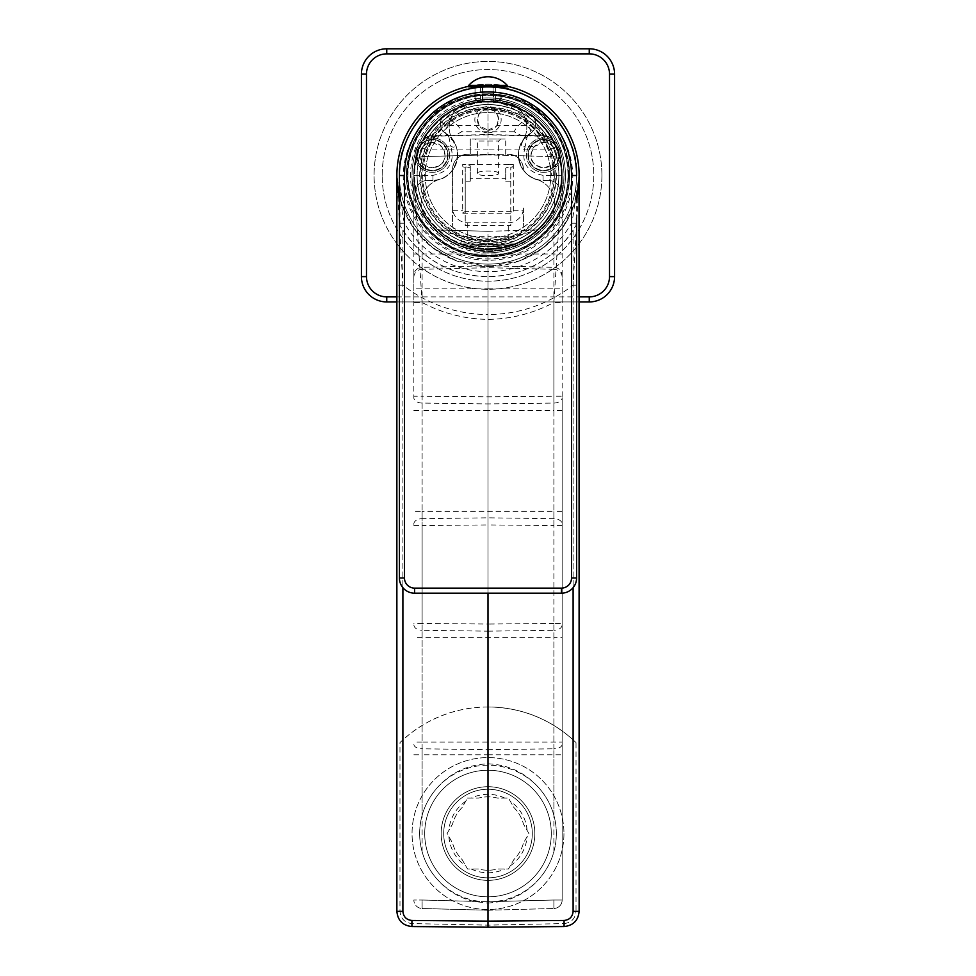 <?xml version="1.0" encoding="UTF-8"?>
<svg xmlns="http://www.w3.org/2000/svg" width="976" height="976" viewBox="0 0 976 976"><rect width="100%" height="100%" fill="white"/><g stroke="black" fill="none" stroke-linecap="round" stroke-linejoin="round"><path stroke-width="0.73" stroke-dasharray="4.88 3.66" d="M543.693 139.934A15.189 15.189 0 0 1 558.882 155.123A15.189 15.189 0 0 1 543.693 170.312A15.189 15.189 0 0 1 528.504 155.123A15.189 15.189 0 0 1 543.693 139.934M543.693 142.459A12.651 12.651 0 0 1 556.344 155.123A12.651 12.651 0 0 1 543.693 167.774C530.822 164.956 527.735 157.868 534.409 146.51L543.693 142.459L549.988 144.131C558.162 150.877 558.394 158.051 550.708 165.652L543.693 167.774A12.651 12.651 0 0 1 531.029 155.123A12.651 12.651 0 0 1 543.693 142.459M488 93.855A81.508 81.508 0 0 0 406.492 175.375A81.508 81.508 0 0 0 488 256.883A81.508 81.508 0 0 0 569.508 175.375A81.508 81.508 0 0 0 488 93.855A81.508 81.508 0 0 0 406.492 175.375A81.508 81.508 0 0 0 488 256.883A81.508 81.508 0 0 0 569.508 175.375A81.508 81.508 0 0 0 488 93.855M549.451 180.572L543.034 180.353A25.461 25.461 0 0 1 530.48 133.273C509.179 144.838 518.817 180.938 543.034 180.353L549.451 180.572A10.98 10.98 0 0 1 559.675 194.358A10.98 10.98 0 0 0 549.451 180.572L551.452 175.656L543.071 175.363L543.034 180.353M413.983 254.004L422.108 254.004L422.108 267.363A8.491 7.979 180 0 0 413.848 275.33L413.848 397.744A8.491 5.307 180 0 0 422.108 403.064L488 403.918L488 396.805L553.892 396.183L553.892 302.511L562.152 302.511L562.152 175.375L553.892 302.511C533.128 313.43 511.168 319.067 488 319.408C464.832 319.067 442.872 313.43 422.108 302.511L413.848 302.511L413.848 175.375L422.108 302.511L422.108 396.183L488 396.805L488 249.527A74.152 74.152 0 0 0 562.152 175.375A74.152 74.152 0 0 0 488 101.211C492.307 98.918 526.345 107.397 536.483 119.255C545.206 126.843 551.83 135.969 556.357 146.62C542.595 117.742 519.818 102.614 488 101.211C448.435 100.174 412.811 135.725 413.848 175.375C412.799 214.915 448.326 250.551 488 249.527A74.152 74.152 0 0 1 416.325 194.358C415.373 192.431 414.544 186.209 413.848 175.704C413.836 163.797 416.496 152.537 421.827 141.898L422.205 141.166C449.338 99.528 472.884 103.456 488 101.211C483.693 98.918 449.655 107.397 439.517 119.255C430.794 126.843 424.17 135.969 419.643 146.62C416.301 156.148 414.666 161.857 414.763 163.761C414.678 161.833 416.301 156.123 419.643 146.62C433.405 117.742 456.182 102.614 488 101.211C527.565 100.174 563.189 135.725 562.152 175.375C563.201 214.915 527.674 250.551 488 249.527C512.998 248.221 519.891 241.597 518.732 242.853C519.891 241.597 512.998 248.221 488 249.527L515.694 244.159L488 249.527L460.306 244.159L447.35 237.388L435.308 227.554L447.35 237.388L460.306 244.159L488 249.527C463.002 248.221 456.109 241.597 457.268 242.853C456.109 241.597 463.002 248.221 488 249.527A74.152 74.152 0 0 0 559.675 194.358C560.627 192.431 561.456 186.209 562.152 175.704C562.164 163.797 559.504 152.537 554.173 141.898L553.795 141.166C526.662 99.528 503.116 103.456 488 101.211C472.103 101.37 457.744 105.969 444.934 114.997A10.98 10.98 0 0 0 445.52 133.273A10.98 10.98 0 0 1 444.934 114.997C445.91 114.692 447.935 116.425 451.022 120.194C446.544 126.978 444.714 131.345 445.52 133.273C466.821 144.838 457.183 180.938 432.966 180.353A25.461 25.461 0 0 0 445.52 133.273L447.154 135.908L454.889 135.396L461.831 131.736C459.83 127.453 456.231 123.61 451.022 120.194L451.022 120.207M416.325 194.358A10.98 10.98 0 0 1 426.549 180.572L432.966 180.353L426.549 180.572A10.98 10.98 0 0 0 416.325 194.358M450.741 135.603L431.66 135.92C450.619 104.603 470.908 104.981 477.935 102.639L488 101.882L488 134.834L488 101.223A74.152 74.152 0 0 1 562.152 175.375A74.152 74.152 0 0 1 488 249.527L488 244.537L514.474 243.841L488 244.537L488 246.904C476.52 246.525 467.687 245.501 461.526 243.841L488 244.537L461.526 243.841C467.687 245.501 476.52 246.525 488 246.904C499.48 246.525 508.313 245.501 514.474 243.841C508.313 245.501 499.48 246.525 488 246.904L488 249.527A74.152 74.152 0 0 1 413.848 175.375A74.152 74.152 0 0 1 488 101.211L488 104.493A70.882 70.882 0 0 0 417.118 175.375A70.882 70.882 0 0 0 488 246.245L461.38 241.06C451.583 236.351 446.056 233.179 444.8 231.568L442.97 230.116L441.115 230.068L488 231.288L488 236.29L512.754 236.29L488 241.035L488 249.527L474.397 248.27L454.194 241.365L446.837 237.058L435.442 227.676L426.353 216.587L419.509 203.789L415.3 189.978L413.848 175.375L414.593 175.375C413.739 180.804 417.752 200.849 422.108 207.742C436.162 234.13 458.122 247.806 488 248.782A73.407 73.407 0 0 1 414.593 175.375A73.407 73.407 0 0 1 488 101.955A73.407 73.407 0 0 0 414.593 175.375A73.407 73.407 0 0 0 488 248.782A73.407 73.407 0 0 1 414.593 175.375A73.407 73.407 0 0 1 488 101.955A73.407 73.407 0 0 1 561.407 175.375A73.407 73.407 0 0 1 488 248.782A73.407 73.407 0 0 0 561.407 175.375A73.407 73.407 0 0 0 488 101.955L488 109.044A10.626 10.626 0 0 0 477.374 119.682A10.626 10.626 0 0 0 488 130.308A10.626 10.626 0 0 0 498.626 119.682A10.626 10.626 0 0 0 488 109.044C478.801 110.837 475.873 116.388 479.228 125.684L488 130.308L488 149.901L427.256 149.901L422.925 156.599A8.491 8.491 0 0 0 419.424 157.465L422.645 147.949C435.711 120.353 457.5 105.859 488 104.493A70.882 70.882 0 0 1 558.882 175.375A70.882 70.882 0 0 1 488 246.245L488 249.527A74.152 74.152 0 0 0 562.152 175.375A74.152 74.152 0 0 0 488 101.211A74.152 74.152 0 0 0 413.848 175.375A74.152 74.152 0 0 0 488 249.527A74.152 74.152 0 0 1 413.848 175.375A74.152 74.152 0 0 1 488 101.211C503.897 101.37 518.256 105.969 531.066 114.997A10.98 10.98 0 0 1 530.48 133.273A10.98 10.98 0 0 0 531.066 114.997A74.152 74.152 0 0 0 444.934 114.997L444.934 114.997M432.307 139.934A15.189 15.189 0 0 0 417.118 155.123A15.189 15.189 0 0 0 432.307 170.312A15.189 15.189 0 0 0 447.496 155.123A15.189 15.189 0 0 0 432.307 139.934M568.496 175.375A80.496 80.496 0 0 0 488 94.867A80.496 80.496 0 0 0 407.504 175.375A80.496 80.496 0 0 0 488 255.871A80.496 80.496 0 0 0 568.496 175.375A80.496 80.496 0 0 0 488 94.867A80.496 80.496 0 0 0 407.504 175.375A80.496 80.496 0 0 0 488 255.871A80.496 80.496 0 0 0 568.496 175.375M550.257 217.977A75.433 75.433 0 0 1 425.743 217.977A25.315 25.315 0 0 1 439.468 179.401A25.315 25.315 0 0 0 453.401 141.117A25.315 25.315 0 0 1 467.65 102.736A75.433 75.433 0 0 1 508.35 102.736A25.315 25.315 0 0 1 522.599 141.117A25.315 25.315 0 0 0 536.532 179.401A25.315 25.315 0 0 1 550.257 217.977A25.315 25.315 0 0 0 536.532 179.401A25.315 25.315 0 0 1 522.599 141.117A25.315 25.315 0 0 0 508.35 102.736A75.433 75.433 0 0 0 467.65 102.736A25.315 25.315 0 0 0 453.401 141.117A25.315 25.315 0 0 1 439.468 179.401A25.315 25.315 0 0 0 425.743 217.977A75.433 75.433 0 0 0 550.257 217.977M449.521 155.123A17.214 17.214 0 0 1 432.307 172.337A17.214 17.214 0 0 1 415.093 155.123A17.214 17.214 0 0 1 432.307 137.909A17.214 17.214 0 0 1 449.521 155.123A17.214 17.214 0 0 0 432.307 137.909A17.214 17.214 0 0 0 415.093 155.123A17.214 17.214 0 0 0 432.307 172.337A17.214 17.214 0 0 0 449.521 155.123M560.907 155.123A17.214 17.214 0 0 1 543.693 172.337A17.214 17.214 0 0 1 526.479 155.123A17.214 17.214 0 0 1 543.693 137.909A17.214 17.214 0 0 1 560.907 155.123A17.214 17.214 0 0 0 543.693 137.909A17.214 17.214 0 0 0 526.479 155.123A17.214 17.214 0 0 0 543.693 172.337A17.214 17.214 0 0 0 560.907 155.123M382.189 175.375A105.811 105.811 0 0 1 488 69.552A105.811 105.811 0 0 1 593.811 175.375A105.811 105.811 0 0 1 488 281.186A105.811 105.811 0 0 1 382.189 175.375A105.811 105.811 0 0 0 488 281.186A105.811 105.811 0 0 0 593.811 175.375A105.811 105.811 0 0 0 488 69.552A105.811 105.811 0 0 0 382.189 175.375M601.911 175.375A113.911 113.911 0 0 1 488 289.286A113.911 113.911 0 0 1 374.089 175.375A113.911 113.911 0 0 1 488 61.451A113.911 113.911 0 0 1 601.911 175.375A113.911 113.911 0 0 1 488 289.286A113.911 113.911 0 0 1 374.089 175.375A113.911 113.911 0 0 1 488 61.451A113.911 113.911 0 0 1 601.911 175.375M614.575 276.623A25.315 25.315 0 0 1 589.26 301.938L386.74 301.938A25.315 25.315 0 0 1 361.425 276.623L361.425 74.115A25.315 25.315 0 0 1 386.74 48.8L589.26 48.8A25.315 25.315 0 0 1 614.575 74.115L614.575 276.623M564.079 926.541L564.091 923.564L488 925.138L411.909 923.564C404.637 922.71 400.66 918.636 399.977 911.352L399.977 742.59A126.575 126.575 0 0 1 576.023 742.59L576.023 911.352L579.134 911.352L579.134 175.375L574.925 202.727L562.713 227.554L543.595 247.575L519.342 260.934L488 266.497A91.134 91.134 0 0 0 579.134 175.375A91.134 91.134 0 0 0 488 84.241A91.134 91.134 0 0 0 396.866 175.375A91.134 91.134 0 0 0 488 266.497L488 314.601C519.574 314.235 547.939 304.439 573.107 285.224L579.134 179.011M396.866 301.938L579.134 301.938M507.239 86.291A91.134 91.134 0 0 0 468.761 86.291M577.438 192.87L577.853 190.576M577.963 189.893L578.463 186.379M578.829 182.78L579.049 179.096M576.023 742.59L573.107 739.857C548.854 718.263 520.476 707.295 488 706.966L488 314.601C456.426 314.235 428.061 304.439 402.893 285.224L396.866 285.224L396.866 175.375L401.075 202.727L413.287 227.554L432.405 247.575L456.658 260.934L488 266.497M398.562 192.87L398.147 190.576M398.037 189.893L397.537 186.379M397.171 182.78L396.951 179.096M399.709 199.97L399.404 197.664M576.596 197.664L576.023 225.407L573.107 230.226C552.697 260.287 524.319 275.757 488 276.623C451.681 275.757 423.303 260.287 402.893 230.226L399.977 225.407A101.26 101.26 0 0 0 576.023 225.407M399.977 203.618L399.977 225.407M569.606 175.375A81.606 81.606 0 0 1 488 256.981A81.606 81.606 0 0 1 406.394 175.375A81.606 81.606 0 0 1 488 93.757A81.606 81.606 0 0 1 569.606 175.375M576.291 199.97L576.023 203.618M573.107 739.857L573.107 285.224L579.134 285.224M488 706.966C455.524 707.295 427.146 718.263 402.893 739.857L402.893 285.224L396.866 179.011M399.977 911.352L396.866 911.352L396.866 285.224M564.091 923.564C571.363 922.71 575.34 918.636 576.023 911.352M563.945 833.541A75.945 75.945 0 0 1 488 909.486A75.945 75.945 0 0 1 412.055 833.541A75.945 75.945 0 0 1 488 757.596A75.945 75.945 0 0 1 563.945 833.541A75.945 75.945 0 0 1 488 909.486A75.945 75.945 0 0 1 412.055 833.541A75.945 75.945 0 0 1 488 757.596A75.945 75.945 0 0 1 563.945 833.541M488 276.623L488 593.188M402.893 739.857L399.977 742.59M534.836 833.541A46.836 46.836 0 0 0 488 786.705A46.836 46.836 0 0 0 441.164 833.541A46.836 46.836 0 0 0 488 880.364A46.836 46.836 0 0 0 534.836 833.541A46.836 46.836 0 0 0 488 786.705A46.836 46.836 0 0 0 441.164 833.541A46.836 46.836 0 0 0 488 880.364A46.836 46.836 0 0 0 534.836 833.541M556.344 175.375A68.344 68.344 0 0 1 488 243.719A68.344 68.344 0 0 1 419.656 175.375A68.344 68.344 0 0 1 488 107.018A68.344 68.344 0 0 1 556.344 175.375M554.319 175.375A66.319 66.319 0 0 1 488 241.694A66.319 66.319 0 0 1 421.681 175.375A66.319 66.319 0 0 1 488 109.044A66.319 66.319 0 0 1 554.319 175.375A66.319 66.319 0 0 1 488 241.694A66.319 66.319 0 0 1 421.681 175.375A66.319 66.319 0 0 1 488 109.044A66.319 66.319 0 0 1 554.319 175.375M422.693 175.375A65.307 65.307 0 0 0 488 240.682A65.307 65.307 0 0 0 553.307 175.375A65.307 65.307 0 0 0 488 110.056A65.307 65.307 0 0 0 422.693 175.375M425.219 175.375A62.781 62.781 0 0 0 488 238.144A62.781 62.781 0 0 0 550.781 175.375A62.781 62.781 0 0 0 488 112.594A62.781 62.781 0 0 0 425.219 175.375A62.781 62.781 0 0 0 488 238.144A62.781 62.781 0 0 0 550.781 175.375A62.781 62.781 0 0 0 488 112.594A62.781 62.781 0 0 0 425.219 175.375M555.844 175.375A67.844 67.844 0 0 0 488 107.531A67.844 67.844 0 0 0 420.156 175.375A67.844 67.844 0 0 0 488 243.207A67.844 67.844 0 0 0 555.844 175.375M558.882 175.375A70.882 70.882 0 0 1 488 246.245A70.882 70.882 0 0 1 417.118 175.375A70.882 70.882 0 0 1 488 104.493A70.882 70.882 0 0 1 558.882 175.375A70.882 70.882 0 0 0 488 104.493A70.882 70.882 0 0 0 417.118 175.375A70.882 70.882 0 0 1 488 104.493A70.882 70.882 0 0 1 558.882 175.375A70.882 70.882 0 0 1 488 246.245A70.882 70.882 0 0 1 417.118 175.375A70.882 70.882 0 0 1 488 104.493A70.882 70.882 0 0 1 558.882 175.375A70.882 70.882 0 0 1 488 246.245A70.882 70.882 0 0 1 417.118 175.375A70.882 70.882 0 0 0 488 246.245A70.882 70.882 0 0 0 558.882 175.375M416.618 155.123A15.689 15.689 0 0 0 432.307 170.812A15.689 15.689 0 0 0 448.008 155.123A15.689 15.689 0 0 0 432.307 139.422A15.689 15.689 0 0 0 416.618 155.123A15.689 15.689 0 0 1 432.307 139.422A15.689 15.689 0 0 1 448.008 155.123A15.689 15.689 0 0 1 432.307 170.812A15.689 15.689 0 0 1 416.618 155.123M527.992 155.123A15.689 15.689 0 0 0 543.693 170.812A15.689 15.689 0 0 0 559.382 155.123A15.689 15.689 0 0 0 543.693 139.422A15.689 15.689 0 0 0 527.992 155.123A15.689 15.689 0 0 1 543.693 139.422A15.689 15.689 0 0 1 559.382 155.123A15.689 15.689 0 0 1 543.693 170.812A15.689 15.689 0 0 1 527.992 155.123M422.645 147.949L427.256 149.901C431.258 140.471 437.114 132.407 444.849 125.684C456.561 109.8 470.944 101.736 488 101.467C505.056 101.736 519.439 109.8 531.151 125.684L536.483 119.255M488 130.308L496.772 125.684L531.151 125.684C538.886 132.407 544.742 140.471 548.744 149.901L553.075 156.599L488 154.903L488 149.901L548.744 149.901L556.357 146.62C559.699 156.148 561.334 161.857 561.237 163.761C561.322 161.833 559.699 156.123 556.357 146.62L553.355 147.949L556.576 157.465A70.882 70.882 0 0 0 419.424 157.465A8.491 8.491 0 0 0 414.763 163.761A8.491 8.491 0 0 1 422.925 156.599L488 154.903L422.925 156.599M488 231.288L534.885 230.068L531.2 231.568L533.03 230.116L488 231.288L442.97 230.116A70.882 70.882 0 0 0 533.03 230.116L534.885 230.068C530.578 232.215 523.209 234.289 512.754 236.29L515.694 244.159L528.65 237.388L540.692 227.554L528.65 237.388L515.694 244.159L528.65 237.388L515.694 244.159L514.62 241.06L488 246.245A70.882 70.882 0 0 0 558.882 175.375A70.882 70.882 0 0 0 488 104.493C518.5 105.859 540.289 120.353 553.355 147.949M562.152 175.704L551.452 175.656L550.708 165.652M530.48 133.273L528.846 135.908L521.111 135.396L514.169 131.736C516.17 127.453 519.769 123.61 524.978 120.194C529.456 126.978 531.286 131.345 530.48 133.273L522.721 141.178C520.281 146.729 521.123 148.401 525.259 146.205L527.418 135.298M451.022 120.194C462.234 112.374 474.556 108.458 488 108.446C501.444 108.458 513.766 112.374 524.978 120.194C528.089 116.412 530.114 114.68 531.066 114.997L531.066 114.997M445.52 133.273L453.279 141.178C455.719 146.729 454.877 148.401 450.741 146.205L448.582 135.298M413.848 175.704L424.548 175.656L426.549 180.572M426.012 144.143L421.827 141.898C423.865 138.226 427.037 136.311 431.343 136.152L431.221 142.508L432.307 142.459A12.651 12.651 0 0 0 419.656 155.123A12.651 12.651 0 0 0 432.307 167.774L425.292 165.652C417.606 158.063 417.838 150.89 426 144.155L431.246 142.508M432.307 142.459L441.591 146.51C448.265 157.868 445.178 164.956 432.307 167.774A12.651 12.651 0 0 0 444.971 155.123A12.651 12.651 0 0 0 432.307 142.459M421.827 141.898L422.388 140.922C423.023 138.531 430.892 134.798 431.27 135.884L448.557 135.298M431.343 136.152L431.66 135.92C427.366 135.908 424.218 137.665 422.205 141.166L422.791 140.068M525.259 135.603L544.73 135.884C545.145 134.822 552.965 138.519 553.612 140.922L554.173 141.898C552.135 138.226 548.963 136.311 544.657 136.152L544.34 135.92C525.381 104.603 505.092 104.981 498.065 102.639L488 101.882L488 101.211C494.344 100.906 502.518 102.297 512.51 105.384C522.05 109.031 529.517 113.204 534.885 117.913C545.926 128.637 551.782 135.554 552.44 138.677M544.657 136.152L544.34 135.92C548.634 135.908 551.782 137.665 553.795 141.166L553.209 140.068M527.443 135.298L544.73 135.884L544.779 142.508M554.173 141.898L549.988 144.131M479.228 125.684L444.849 125.684L439.517 119.255M553.075 156.599A8.491 8.491 0 0 1 561.237 163.761A8.491 8.491 0 0 0 553.075 156.599L488 154.903M488 132.846A13.164 13.164 0 0 0 501.164 119.682A13.164 13.164 0 0 0 488 106.518A13.164 13.164 0 0 0 474.836 119.682A13.164 13.164 0 0 0 488 132.846M496.772 125.684C500.127 116.388 497.199 110.837 488 109.044M488 246.245A70.882 70.882 0 0 1 417.118 175.375A70.882 70.882 0 0 1 488 104.493A70.882 70.882 0 0 1 558.882 175.375A70.882 70.882 0 0 1 488 246.245M423.56 138.677C424.218 135.554 430.074 128.625 441.115 117.913C446.483 113.204 453.95 109.031 463.49 105.384C473.482 102.297 481.656 100.906 488 101.211C448.411 100.186 412.824 135.725 413.848 175.375L413.848 247.623M561.407 175.338C562.444 136.262 527.247 100.906 488 101.955C448.753 100.906 413.556 136.262 414.593 175.338M488 251.308A75.945 75.945 0 0 1 412.055 175.375A75.945 75.945 0 0 1 488 99.43A75.945 75.945 0 0 1 563.945 175.375A75.945 75.945 0 0 1 488 251.308M488 252.833A77.458 77.458 0 0 0 565.458 175.375A77.458 77.458 0 0 0 488 97.905A77.458 77.458 0 0 1 565.458 175.375A77.458 77.458 0 0 1 488 252.833A77.458 77.458 0 0 1 410.542 175.375A77.458 77.458 0 0 1 488 97.905A77.458 77.458 0 0 1 565.458 175.375A77.458 77.458 0 0 1 488 252.833A77.458 77.458 0 0 1 410.542 175.375A77.458 77.458 0 0 1 488 97.905M488 255.614A80.252 80.252 0 0 0 568.252 175.375A80.252 80.252 0 0 0 488 95.123A80.252 80.252 0 0 0 407.748 175.375A80.252 80.252 0 0 0 488 255.614A80.252 80.252 0 0 1 407.748 175.375A80.252 80.252 0 0 1 488 95.123A80.252 80.252 0 0 1 568.252 175.375A80.252 80.252 0 0 1 488 255.614M488 101.955A73.407 73.407 0 0 1 561.407 175.375A73.407 73.407 0 0 1 488 248.782C517.878 247.806 539.838 234.13 553.892 207.742C558.248 200.849 562.261 180.804 561.407 175.375L562.152 175.375L562.152 247.623M488 248.782L488 254.004L553.892 254.004L553.892 267.363A8.491 7.979 -0 0 1 562.152 275.33L562.152 900.018L553.892 900.018L553.892 908.497L553.892 900.018L562.152 900.018A8.491 8.491 -91.5 0 1 553.892 908.497A8.491 8.491 88.5 0 0 562.152 900.018L562.152 397.744A8.491 5.307 0 0 1 553.892 403.064L488 403.918L488 410.384L422.108 410.384L422.108 396.183L413.848 396.183L413.848 302.511M413.848 277.294A8.491 7.979 0 0 1 422.108 269.315L422.108 267.363L488 265.74L488 254.004L422.108 254.004L422.108 207.742M562.152 277.294A8.491 7.979 180 0 0 553.892 269.315L553.892 267.363L488 265.74L488 267.705L422.108 269.315L422.108 288.811L488 288.811L488 267.705L553.892 269.315L553.892 288.811L488 288.811L488 901.739L553.892 900.018L502.42 901.36C517.658 897.603 530.285 889.661 540.277 877.558A68.344 68.344 0 0 0 540.277 789.511C546.682 797.148 551.22 805.773 553.892 815.375C557.15 827.477 557.15 839.592 553.892 851.706C551.22 861.308 546.682 869.921 540.277 877.558A68.344 68.344 0 0 1 435.723 877.558C429.318 869.921 424.78 861.308 422.108 851.706C418.85 839.592 418.85 827.489 422.108 815.375C424.78 805.773 429.318 797.148 435.723 789.511A68.344 68.344 0 0 0 435.723 877.558C445.715 889.661 458.342 897.603 473.58 901.36L488 903.142L488 910.23L488 901.739L422.108 900.018L422.108 908.497A8.491 8.491 91.5 0 1 413.848 900.018L422.108 900.018L413.848 900.018A8.491 8.491 -88.5 0 0 422.108 908.497L488 910.23L422.108 908.497L422.108 900.018L473.58 901.36M413.848 397.744L413.848 396.183M488 903.142L502.42 901.36M488 910.23L553.892 908.497L488 910.23M540.277 789.511A68.344 68.344 0 0 0 435.723 789.511C449.375 773.273 466.796 764.708 488 763.818C509.204 764.708 526.625 773.273 540.277 789.511M551.281 833.541A63.281 63.281 0 0 1 488 896.822A63.281 63.281 0 0 1 424.719 833.541A63.281 63.281 0 0 1 488 770.247A63.281 63.281 0 0 1 551.281 833.541A63.281 63.281 0 0 1 488 896.822A63.281 63.281 0 0 1 424.719 833.541A63.281 63.281 0 0 1 488 770.247A63.281 63.281 0 0 1 551.281 833.541M553.892 815.375L553.892 748.799L488 749.678L488 754.777L422.108 754.777L422.108 748.799L488 749.678L488.037 631.167L422.108 630.301L422.108 742.041L562.152 742.041M413.848 624.994C414.312 628.154 417.069 629.923 422.108 630.301L422.108 623.444L413.848 623.444M413.848 525.552L422.108 525.552L422.108 623.444L488 624.054L488 524.929L422.108 525.552L422.108 518.683A8.491 5.307 -0 0 0 413.848 523.99L413.848 525.552M562.152 511.351L553.892 511.351L553.892 525.552L562.152 525.552L562.152 523.99A8.491 5.307 180 0 0 553.892 518.683L488 517.817L422.108 518.683L422.108 511.351L488 511.351L488 524.929L553.892 525.552L553.892 623.444L562.152 623.444M562.152 410.384L553.892 410.384L553.892 511.351L488 511.351L488 410.384L553.892 410.384L553.892 396.183L562.152 396.183L562.152 397.744L562.152 302.511M562.152 272.951L562.152 275.33M488 763.818L488 754.777L562.152 754.777M487.963 631.167L553.892 630.301L553.892 637.633L413.848 637.633M488 631.167L488 624.054L553.892 623.444L553.892 630.301C558.931 629.923 561.688 628.154 562.152 624.994M467.541 798.1L478.447 798.1A36.71 36.71 0 0 1 497.553 798.1L508.459 798.1L513.913 807.542A36.71 36.71 0 0 1 523.465 824.098L528.919 833.541L523.465 842.983A36.71 36.71 0 0 1 513.913 859.539L508.459 868.982L497.553 868.982A36.71 36.71 0 0 1 478.447 868.982L467.541 868.982L462.087 859.539A36.71 36.71 0 0 1 452.535 842.983L447.081 833.541L452.535 824.098A36.71 36.71 0 0 1 462.087 807.542L467.541 798.1L478.447 798.1A36.71 36.71 0 0 1 497.553 798.1L508.459 798.1L513.913 807.542A36.71 36.71 0 0 1 523.465 824.098L528.919 833.541L523.465 842.983A36.71 36.71 0 0 1 513.913 859.539L508.459 868.982L497.553 868.982A36.71 36.71 0 0 1 478.447 868.982L467.541 868.982L462.087 859.539A36.71 36.71 0 0 1 452.535 842.983L447.081 833.541L452.535 824.098A36.71 36.71 0 0 1 462.087 807.542L467.541 798.1M532.298 833.541A44.298 44.298 0 0 1 488 877.839A44.298 44.298 0 0 1 443.702 833.541A44.298 44.298 0 0 1 488 789.242A44.298 44.298 0 0 1 532.298 833.541A44.298 44.298 0 0 1 488 877.839A44.298 44.298 0 0 1 443.702 833.541A44.298 44.298 0 0 1 488 789.242A44.298 44.298 0 0 1 532.298 833.541M504.836 798.1A39.235 39.235 0 0 0 471.164 798.1M527.113 830.405A39.235 39.235 0 0 0 510.277 801.235M510.277 865.846A39.235 39.235 0 0 0 527.113 836.676M471.164 868.982A39.235 39.235 0 0 0 504.836 868.982M448.887 836.676A39.235 39.235 0 0 0 465.723 865.846M465.723 801.235A39.235 39.235 0 0 0 448.887 830.405M531.2 231.568C529.944 233.179 524.417 236.351 514.62 241.06M461.38 241.06L460.306 244.159L447.35 237.388L460.306 244.159L463.246 236.29C452.791 234.289 445.422 232.215 441.115 230.068L444.8 231.568M441.115 230.068A8.491 8.491 0 0 1 435.308 227.554A8.491 8.491 0 0 0 441.115 230.068M534.885 230.068A8.491 8.491 0 0 0 540.692 227.554A8.491 8.491 0 0 1 534.885 230.068M488 241.035L488 236.29L463.246 236.29L488 241.035M514.474 243.841A10.98 10.98 0 0 0 518.732 242.853A10.98 10.98 0 0 1 514.474 243.841M461.526 243.841A10.98 10.98 0 0 1 457.268 242.853A10.98 10.98 0 0 0 461.526 243.841M470.286 181.182L470.286 178.706L505.714 178.706L505.714 181.182L505.714 168.433C506.105 167.421 508.63 166.872 513.315 166.786L513.315 164.346L462.685 164.346C467.37 164.432 469.895 164.981 470.286 165.993L470.286 181.182L465.223 181.182L465.223 167.335L462.685 166.786L462.685 210.767L462.819 213.232L465.223 211.316L465.223 225.663L510.777 225.663L510.777 167.335L510.79 211.304L513.181 213.232L513.315 210.767L513.315 166.786L510.777 167.335M465.223 167.335L465.223 211.316L510.79 211.304L510.777 225.663M513.315 210.767L523.16 210.767A15.189 14.823 0 0 1 508.252 222.772L467.748 222.772A15.189 14.823 0 0 1 452.84 210.767L452.559 169.421C453.254 160.149 458.317 155.086 467.748 154.232L508.252 154.232C517.683 155.086 522.746 160.149 523.441 169.421A15.189 15.189 0 0 0 508.252 154.232L505.714 154.232L505.714 139.043L505.714 154.232L470.286 154.232L470.286 139.043L505.714 139.043L470.286 139.043L470.286 154.232L467.748 154.232A15.189 15.189 0 0 0 452.559 169.421L452.559 224.151C453.279 233.679 458.342 238.864 467.748 239.706L508.252 239.706C517.658 238.864 522.721 233.679 523.441 224.151L523.16 210.767M523.441 207.973L523.441 224.151M452.84 210.767L462.685 210.767M505.714 181.182L510.777 181.182M465.223 181.182L465.223 225.663M505.714 168.433L505.714 178.706M513.315 164.346C508.63 164.432 506.105 164.981 505.714 165.993M470.286 165.993L470.286 178.706M498.626 173.35C499.212 170.312 476.788 170.312 477.374 173.35C476.788 176.388 499.212 176.388 498.626 173.35L498.626 141.069L500.651 139.043L475.349 139.043L500.651 139.043M470.286 168.433C469.895 167.421 467.37 166.872 462.685 166.786L462.685 164.346M462.819 213.232L513.181 213.232M452.559 207.973L452.559 224.151M551.416 121.219A83.472 83.472 0 0 1 488 258.982A83.472 83.472 0 0 1 424.584 121.219C466.857 81.716 509.143 81.716 551.416 121.219C565.128 137.14 572.265 155.233 572.802 175.509A84.802 84.802 0 0 1 488 260.311A84.802 84.802 0 0 1 403.198 175.509C403.735 155.233 410.872 137.14 424.584 121.219M475.031 95.197L482.937 94.513L482.937 102.09L482.937 98.039L493.063 98.039L493.063 102.09L493.063 98.039L482.937 98.039L482.937 93.842L475.031 94.928L475.031 98.039L479.521 102.09L474.08 98.039L475.031 98.039L475.031 87.864L482.937 87.059L475.031 87.864L475.031 94.928M482.937 93.842L493.063 93.842L493.063 98.039L493.063 94.513L500.969 95.197L500.969 98.039L496.479 102.09L501.92 98.039L500.969 98.039L500.969 94.928L493.063 93.842L493.063 87.059L482.937 87.059L482.937 94.513L493.063 94.513L493.063 87.059L500.969 87.864L493.063 86.901L493.063 102.09L482.937 102.09L493.063 102.09L482.937 102.09L493.063 102.09L493.063 86.901L482.937 86.901L482.937 102.09L482.937 93.842M572.802 175.509L576.596 175.509A88.596 88.596 0 0 1 488 264.106A88.596 88.596 0 0 1 399.404 175.509A88.596 88.596 0 0 0 488 264.106A88.596 88.596 0 0 0 576.596 175.509C575.62 198.433 573.937 214.33 571.533 223.199A96.197 96.197 0 0 1 404.467 223.199C402.075 214.439 400.392 198.531 399.404 175.509L403.198 175.509M576.596 220.613L576.596 577.999A15.189 15.189 0 0 1 561.407 593.188L414.593 593.188A15.189 15.189 0 0 1 399.404 577.999L399.404 175.509C395.439 131.675 444.165 82.948 488 86.913C531.835 82.948 580.561 131.675 576.596 175.509M483.828 87.01L485.658 86.937M486.585 86.925L489.415 86.925M490.342 86.937L492.172 87.01M571.533 223.199L576.596 223.199M475.031 86.901L482.339 86.901L474.08 86.901L475.031 86.901L475.031 87.864M482.339 87.084L482.339 102.09L479.521 102.09L482.339 102.09L480.412 102.09L482.339 102.09L482.339 86.901L480.412 86.901L482.339 86.901M482.937 86.901L493.063 86.901M500.969 86.901L493.661 86.901L500.969 86.901L500.969 87.864M493.661 86.901L495.588 86.901L493.661 86.901L493.661 102.09L496.479 102.09L493.661 102.09L495.588 102.09L493.661 102.09L493.661 87.084M496.479 102.09L497.87 102.09L496.479 102.09M507.239 86.901L468.761 86.901M507.239 85.376L468.761 85.376M479.521 102.09L478.13 102.09L479.521 102.09M477.374 173.35L477.374 141.069L498.626 141.069L477.374 141.069L475.349 139.043M488 101.211C527.589 100.186 563.176 135.725 562.152 175.375L560.7 189.978L556.491 203.789L549.647 216.587L540.558 227.676L529.163 237.058L521.806 241.365L501.603 248.27L488 249.527M396.866 296.875L579.134 296.875M402.893 230.226L402.893 587.686M573.107 230.226L573.107 587.686M411.921 926.541L411.909 923.564M543.071 175.363C526.808 171.947 520.867 162.236 525.259 146.205L534.409 146.51M425.292 165.652L424.548 175.656L432.929 175.363C449.192 171.947 455.133 162.236 450.741 146.205L441.591 146.51M432.929 175.363L432.966 180.353M514.169 131.736L461.831 131.736M544.34 135.92L488 134.529L431.66 135.92M488 95.38A79.995 79.995 0 0 1 567.995 175.375A79.995 79.995 0 0 1 488 255.358A79.995 79.995 0 0 1 408.005 175.375A79.995 79.995 0 0 1 488 95.38M553.892 207.742L553.892 254.004L562.017 254.004M413.848 272.951L413.848 275.33M422.108 851.706L422.108 288.811L413.848 288.811M553.892 851.706L553.892 288.811L562.152 288.811M413.848 754.777L422.108 754.777L422.108 815.375M413.848 744.468C414.312 747.043 417.069 748.494 422.108 748.799L422.108 742.041L413.848 742.041M413.848 410.384L422.108 410.384L422.108 511.351L413.848 511.351M562.152 744.468C561.688 747.043 558.931 748.494 553.892 748.799L553.892 637.633L562.152 637.633M467.748 222.772L467.748 239.706M508.252 239.706L508.252 222.772M564.03 175.509A76.03 76.03 0 0 0 488 99.479A76.03 76.03 0 0 0 411.97 175.509A76.03 76.03 0 0 0 488 251.527A76.03 76.03 0 0 0 564.03 175.509M569.081 175.509A81.081 81.081 0 0 0 488 94.428A81.081 81.081 0 0 0 406.919 175.509A81.081 81.081 0 0 0 488 256.59A81.081 81.081 0 0 0 569.081 175.509M404.467 223.199L399.404 223.199M561.407 588.125A10.126 10.126 0 0 0 571.533 577.999L576.596 577.999A15.189 15.189 0 0 1 561.407 593.188L561.407 588.125L414.593 588.125A10.126 10.126 0 0 1 404.467 577.999L399.404 577.999M414.593 588.125L414.593 593.188M519.342 260.934C557.15 244.903 577.072 216.379 579.134 175.375L579.134 175.558M396.866 175.558L396.866 175.375C398.928 216.379 418.85 244.903 456.658 260.934M554.392 142.35L554.417 142.386C552.965 139.141 549.793 137.116 544.876 136.323L488 134.834L431.124 136.323C426.207 137.116 423.035 139.141 421.583 142.386L421.608 142.35M518.024 243.183L514.901 244.476L518.024 243.17M457.976 243.17L461.111 244.476L457.976 243.183M501.92 95.221L501.92 98.039L497.87 102.09M495.588 86.901L495.588 102.09M480.412 86.901L480.412 102.09M478.13 102.09L474.08 98.039L474.08 95.221"/><path stroke-width="1.46" d="M579.134 301.938L589.26 301.938A25.315 25.315 0 0 0 614.575 276.623L614.575 74.115A25.315 25.315 0 0 0 589.26 48.8L386.74 48.8A25.315 25.315 0 0 0 361.425 74.115L361.425 276.623A25.315 25.315 0 0 0 386.74 301.938L396.866 301.938M577.438 192.87L577.353 193.272A91.134 91.134 0 0 0 507.239 86.291M577.853 190.576L577.963 189.893M578.463 186.379L578.829 182.78M579.049 179.096L579.134 911.352C578.243 920.514 573.229 925.577 564.079 926.541L488 927.2L564.079 926.541C573.229 925.577 578.243 920.514 579.134 911.352L573.107 911.352L573.107 587.686M399.404 197.664L398.562 192.87M398.147 190.576L398.037 189.893M397.537 186.379L397.171 182.78M396.951 179.096L399.404 201.032M398.647 193.272A91.134 91.134 0 0 1 468.761 86.291M577.353 193.272L576.596 197.664M396.866 179.011L396.866 911.352C397.757 920.514 402.771 925.577 411.921 926.541C402.771 925.577 397.757 920.514 396.866 911.352L402.893 911.352L402.893 587.686M579.134 179.011L576.596 201.032M488 593.188L488 927.2L411.921 926.541L488 927.2L488 925.138M482.937 86.901L483.828 87.01M485.658 86.937L486.585 86.925M489.415 86.925L490.342 86.937M492.172 87.01L493.661 86.901M475.031 87.864L475.031 86.901M500.969 87.864L500.969 86.901M571.533 175.509A83.533 83.533 0 0 0 488 91.976A83.533 83.533 0 0 0 404.467 175.509L404.467 577.999A10.126 10.126 0 0 0 414.593 588.125L561.407 588.125A10.126 10.126 0 0 0 571.533 577.999L571.533 175.509L576.596 175.509A88.596 88.596 0 0 0 488 86.913A88.596 88.596 0 0 0 399.404 175.509L399.404 577.999A15.189 15.189 0 0 0 414.593 593.188L561.407 593.188A15.189 15.189 0 0 0 576.596 577.999L576.596 220.613M507.239 85.376L507.239 86.901L468.761 86.901L468.761 85.376A25.803 25.803 0 0 1 507.239 85.376L468.761 85.376M579.134 296.875L589.26 296.875L589.26 301.938A25.315 25.315 0 0 0 614.575 276.623L609.512 276.623L609.512 74.115A20.252 20.252 0 0 0 589.26 53.863L386.74 53.863A20.252 20.252 0 0 0 366.488 74.115L366.488 276.623A20.252 20.252 0 0 0 386.74 296.875L396.866 296.875M589.26 296.875A20.252 20.252 0 0 0 609.512 276.623M609.512 74.115L614.575 74.115M589.26 53.863L589.26 48.8M386.74 53.863L386.74 48.8M366.488 74.115L361.425 74.115M366.488 276.623L361.425 276.623M386.74 296.875L386.74 301.938M411.921 926.541L411.921 920.466L488 921.124L564.079 920.466L564.079 926.541M411.921 920.466C406.443 919.88 403.43 916.842 402.893 911.352M564.079 920.466C569.557 919.88 572.57 916.842 573.107 911.352M576.596 175.509A88.596 88.596 0 0 0 488 86.913A88.596 88.596 0 0 0 399.404 175.509L404.467 175.509M571.533 223.199L571.533 577.999L576.596 577.999M404.467 223.199L404.467 577.999L399.404 577.999M414.593 588.125L414.593 593.188M561.407 588.125L561.407 593.188M474.08 86.901L474.08 88.011M501.92 86.901L501.92 88.011"/></g></svg>
